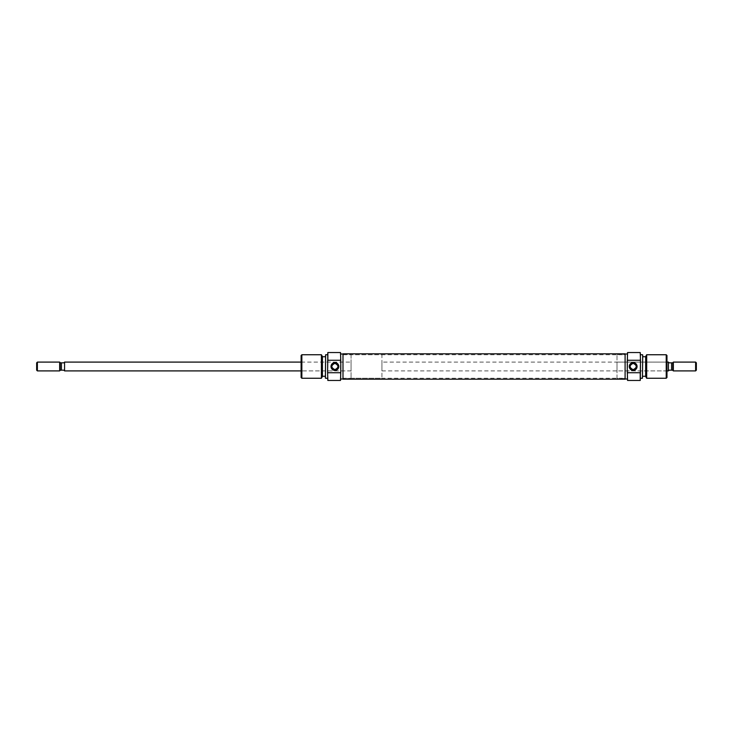 <?xml version="1.0" encoding="UTF-8"?>
<svg xmlns="http://www.w3.org/2000/svg" width="733" height="733" viewBox="0 0 733 733"><rect width="100%" height="100%" fill="white"/><g stroke="black" fill="none" stroke-linecap="round" stroke-linejoin="round"><path stroke-width="0.55" stroke-dasharray="3.67 2.75" d="M617.012 370.907L617.012 362.093L617.012 370.907L666.233 370.907L666.233 362.093L666.966 361.36L666.966 371.64L666.966 361.36M617.012 362.093L666.233 362.093L666.233 370.907L666.966 371.64M627.292 352.839L627.292 380.161M627.585 380.454L627.585 352.546M640.514 380.161L640.514 352.839M640.221 352.546L640.221 380.454M617.012 378.402L617.012 354.598L617.012 378.402L625.093 378.402L625.093 354.598L625.093 378.402M617.012 354.598L625.093 354.598M642.722 356.733L642.722 376.267L642.722 356.733M645.663 356.733L645.663 376.267L645.663 356.733M640.514 354.745L640.514 378.255L640.514 354.745M625.093 354.012L625.093 378.988L625.093 354.012M627.292 366.5L627.292 378.988L627.292 366.5M642.429 354.745L642.429 378.255M642.722 378.081L642.722 354.919M645.663 356.513L645.663 376.487M646.68 378.255L646.68 354.745M666.233 354.745L666.233 378.255M666.966 377.522L666.966 355.478M625.093 358.464L625.093 378.255L625.093 358.464M342.989 358.464L342.989 378.255L342.989 358.464M342.989 353.81L342.989 379.19M625.093 353.81L625.093 379.19M301.116 362.093L351.07 362.093L301.849 362.093L301.849 370.907L351.07 370.907L351.07 362.093L351.07 370.907L351.07 362.093L351.07 370.907L301.116 370.907M60.161 370.412L63.835 370.174L64.568 370.88L64.568 362.12L64.568 370.907L64.568 362.12L63.835 362.826L60.161 362.588M60.161 370.174L60.161 362.826M59.666 370.907L59.666 362.093M61.425 370.174L61.425 362.826M36.65 370.174L36.65 362.826M37.383 362.093L37.383 370.907M351.07 354.745L351.07 378.255L351.07 354.745L381.93 354.745L381.93 378.255L381.93 354.745M351.07 378.255L381.93 378.255M381.93 362.093L381.93 370.907L381.93 362.093L666.966 362.093M381.93 370.907L666.966 370.907M672.839 370.412L672.839 362.588M673.334 370.907L673.334 362.093M671.575 362.826L669.165 362.826L668.432 362.12L668.432 370.907L668.432 362.12L668.432 370.88L669.165 370.174L671.575 370.174L671.575 362.826L672.839 362.826M695.617 362.093L695.617 370.907M696.35 370.174L696.35 362.826M672.839 370.174L671.575 370.174M301.116 361.36L301.849 362.093L301.849 370.907L301.116 371.64L301.116 361.36L301.116 371.64M340.79 380.161L340.79 352.839M340.497 352.546L340.497 380.454M327.569 352.839L327.569 380.161M327.862 380.454L327.862 352.546M351.07 354.598L351.07 378.402L351.07 354.598L342.989 354.598L342.989 378.402L342.989 354.598M351.07 378.402L342.989 378.402M325.36 376.267L325.36 356.733L325.36 376.267M322.419 376.267L322.419 356.733L322.419 376.267M327.569 378.255L327.569 354.745L327.569 378.255M342.989 378.988L342.989 354.012L342.989 378.988M340.79 366.5L340.79 354.012L340.79 366.5M325.654 378.255L325.654 354.745M325.36 354.919L325.36 378.081M322.419 376.487L322.419 356.513M321.402 354.745L321.402 378.255M301.849 378.255L301.849 354.745M301.116 355.478L301.116 377.522M342.989 354.745L625.093 354.745M342.989 378.255L625.093 378.255"/><path stroke-width="1.1" d="M627.585 380.454L627.292 372.043L627.585 380.454L640.221 380.454L640.221 372.731L627.585 372.731M627.585 352.546L627.292 360.957L627.585 352.546L640.221 352.546L640.514 360.957L640.221 352.546M640.514 360.957L640.221 380.454M633.175 362.606A3.894 3.894 0 0 1 637.069 366.5A3.894 3.894 0 0 1 633.175 370.394A3.894 3.894 0 0 1 629.28 366.5A3.894 3.894 0 0 1 633.175 362.606M633.175 369.661A3.161 3.161 0 0 0 636.326 366.5A3.161 3.161 0 0 0 633.175 363.339C629.106 365.437 629.106 367.545 633.175 369.661C637.243 367.554 637.243 365.446 633.175 363.339A3.161 3.161 0 0 0 630.014 366.5A3.161 3.161 0 0 0 633.175 369.661M642.722 354.919L642.429 378.255L642.722 354.919M666.966 355.478L666.966 377.522L666.233 378.255L666.233 354.745L666.966 355.478M646.68 378.255L645.663 376.487L645.663 356.513L646.68 354.745L646.68 378.255L666.233 378.255M646.68 354.745L666.233 354.745M642.722 376.267L645.663 376.267M642.722 356.733L645.663 356.733M640.514 378.255L642.429 378.255M640.514 354.745L642.429 354.745M625.093 378.988L627.292 378.988M625.093 354.012L627.292 354.012M627.292 360.957L627.292 372.043M640.221 360.269L627.585 360.269M640.221 372.731L640.514 372.043M342.989 379.19L342.989 353.81L625.093 353.81L625.093 379.19L342.989 379.19M301.116 370.907L64.568 370.907L64.568 362.093L301.116 362.093M60.161 362.826L61.425 362.826L61.425 370.174L60.161 370.174L60.161 362.588L59.666 362.093L59.666 370.907L37.383 370.907L37.383 362.093L36.65 362.826L36.65 370.174L37.383 370.907M59.666 362.093L37.383 362.093M666.966 370.907L668.432 370.907L668.432 362.093L666.966 362.093M668.432 362.12L669.165 362.826L672.839 362.826L673.334 362.093L673.334 370.907L695.617 370.907L695.617 362.093L696.35 362.826L696.35 370.174L695.617 370.907M672.839 362.826L672.839 370.412L673.334 370.907M673.334 362.093L695.617 362.093M671.575 362.826L671.575 370.174L672.839 370.174M671.575 370.174L669.165 370.174L668.432 370.88M60.161 370.174L59.666 370.907M64.568 362.12L63.835 362.826L61.425 362.826M61.425 370.174L63.835 370.174L64.568 370.88M340.497 352.546L340.79 360.957L340.497 352.546L327.862 352.546L327.862 360.269L340.497 360.269M340.497 380.454L340.79 372.043L340.497 380.454L327.862 380.454L327.569 372.043L327.862 380.454M327.569 372.043L327.862 352.546M334.908 370.394A3.894 3.894 0 0 1 331.014 366.5A3.894 3.894 0 0 1 334.908 362.606A3.894 3.894 0 0 1 338.802 366.5A3.894 3.894 0 0 1 334.908 370.394M334.908 363.339A3.161 3.161 0 0 0 331.756 366.5A3.161 3.161 0 0 0 334.908 369.661C338.976 367.563 338.976 365.455 334.908 363.339C330.84 365.446 330.84 367.554 334.908 369.661A3.161 3.161 0 0 0 338.069 366.5A3.161 3.161 0 0 0 334.908 363.339M325.36 378.081L325.654 354.745L325.36 378.081M301.116 377.522L301.116 355.478L301.849 354.745L301.849 378.255L301.116 377.522M321.402 354.745L322.419 356.513L322.419 376.487L321.402 378.255L321.402 354.745L301.849 354.745M321.402 378.255L301.849 378.255M325.36 356.733L322.419 356.733M325.36 376.267L322.419 376.267M327.569 354.745L325.654 354.745M327.569 378.255L325.654 378.255M342.989 354.012L340.79 354.012M342.989 378.988L340.79 378.988M340.79 372.043L340.79 360.957M327.862 372.731L340.497 372.731M327.862 360.269L327.569 360.957"/></g></svg>
